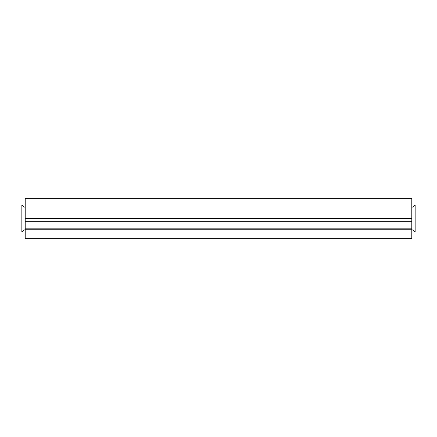 <?xml version="1.0" encoding="UTF-8"?>
<svg xmlns="http://www.w3.org/2000/svg" width="437" height="437" viewBox="0 0 437 437"><rect width="100%" height="100%" fill="white"/><g stroke="black" fill="none" stroke-linecap="round" stroke-linejoin="round"><path stroke-width="0.66" d="M25.209 229.928L24.204 229.928L22.522 231.61L21.85 231.61L21.85 205.39L22.522 205.39L24.204 207.072L25.209 207.072L25.209 218.434L411.791 218.434L411.791 198.332L25.209 198.332L25.209 207.072M25.209 218.434L25.209 228.18L411.791 228.18L411.791 218.434M411.791 229.928L412.796 229.928L414.478 231.61L415.15 231.61L415.15 205.39L414.478 205.39L412.796 207.072L411.791 207.072M25.209 229.256L411.791 229.256L411.791 238.668L25.209 238.668L25.209 228.18M411.791 229.256L411.791 228.18M25.209 220.953L411.791 220.953M25.209 218.096L411.791 218.096M411.791 221.291L25.209 221.291"/></g></svg>
